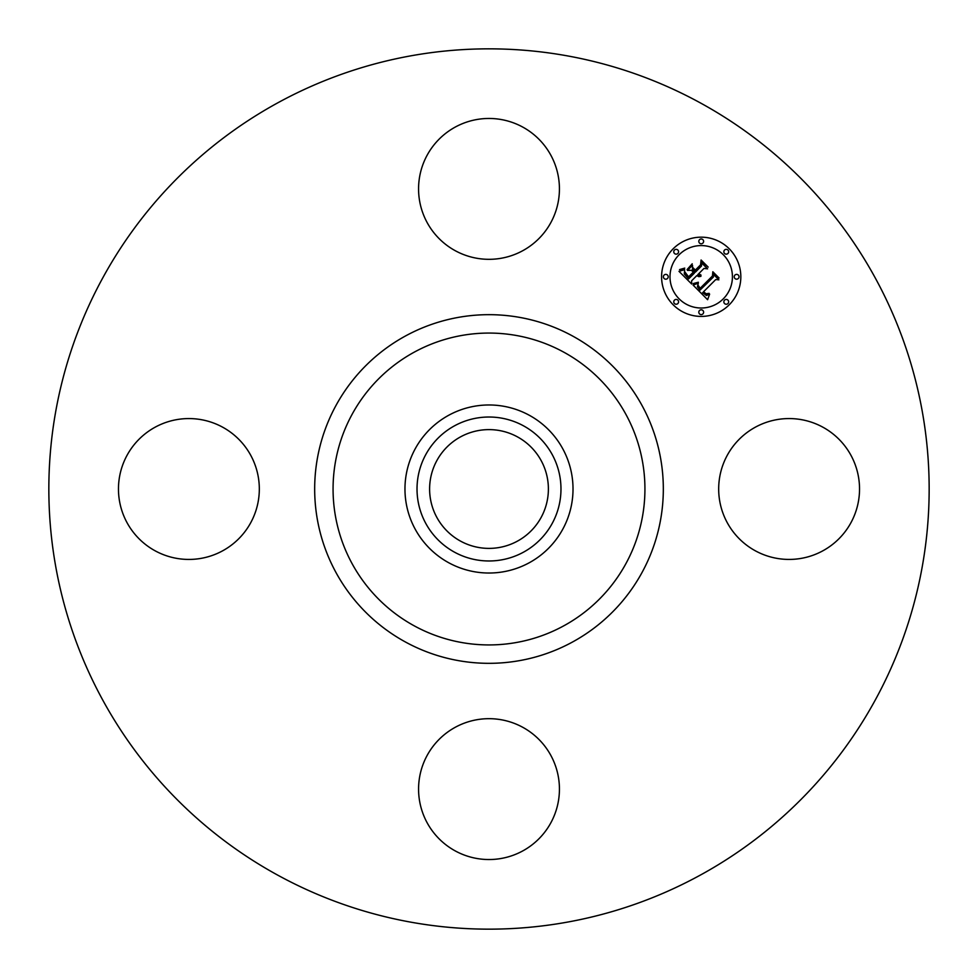 <?xml version="1.0" encoding="UTF-8"?>
<svg xmlns="http://www.w3.org/2000/svg" width="978" height="978" viewBox="0 0 978 978"><rect width="100%" height="100%" fill="white"/><g stroke="black" fill="none" stroke-linecap="round" stroke-linejoin="round"><path stroke-width="1.47" d="M727.302 455.235A70.428 70.428 0 0 1 822.877 427.19A70.428 70.428 0 0 1 850.909 522.765A70.428 70.428 0 0 1 755.346 550.81A70.428 70.428 0 0 1 727.302 455.235M277.972 875.273A440.161 440.161 0 0 1 102.727 277.972A440.161 440.161 0 0 1 700.028 102.727A440.161 440.161 0 0 1 875.273 700.028A440.161 440.161 0 0 1 277.972 875.273M529.281 415.259A84.035 84.035 0 0 1 529.281 562.741A84.035 84.035 0 0 1 404.965 489A84.035 84.035 0 0 1 529.281 415.259M523.511 552.167A71.981 71.981 0 0 1 425.833 523.511A71.981 71.981 0 0 1 454.489 425.833A71.981 71.981 0 0 1 552.167 454.489A71.981 71.981 0 0 1 523.511 552.167M460.528 541.115A59.377 59.377 0 0 1 436.885 460.528A59.377 59.377 0 0 1 517.472 436.885A59.377 59.377 0 0 1 541.115 517.472A59.377 59.377 0 0 1 460.528 541.115M455.235 250.698A70.428 70.428 0 0 1 427.19 155.123A70.428 70.428 0 0 1 522.765 127.091A70.428 70.428 0 0 1 550.81 222.654A70.428 70.428 0 0 1 455.235 250.698M250.698 522.765A70.428 70.428 0 0 1 155.123 550.81A70.428 70.428 0 0 1 127.091 455.235A70.428 70.428 0 0 1 222.654 427.19A70.428 70.428 0 0 1 250.698 522.765M522.765 727.302A70.428 70.428 0 0 1 550.81 822.877A70.428 70.428 0 0 1 455.235 850.909A70.428 70.428 0 0 1 427.19 755.346A70.428 70.428 0 0 1 522.765 727.302M673.194 248.779A39.609 39.609 0 0 1 729.221 248.779A39.609 39.609 0 0 1 729.221 304.806A39.609 39.609 0 0 1 673.194 304.806A39.609 39.609 0 0 1 673.194 248.779M679.135 254.72A31.21 31.21 0 0 1 723.28 254.72A31.21 31.21 0 0 1 723.28 298.865A31.21 31.21 0 0 1 679.135 298.865A31.21 31.21 0 0 1 679.135 254.72M693.084 285.075L698.304 283.229L697.412 286.774L699.991 290.136L713.414 277.006L713.304 274.231L718.891 279.83L715.749 279.549L703.573 291.725L706.079 293.767L709.099 293.351L706.434 294.341L703.39 292.178L702.656 292.642L706.409 295.515L709.625 294.133L707.607 299.708L693.084 285.075M693.219 283.559L698.378 282.251L693.219 283.559M698.072 285.283L700.15 288.29L712.473 275.992L712.828 271.75L719.075 277.996L713.17 272.752L712.938 276.261L700.175 289.023L698.084 286.64L698.072 285.283M678.989 271.334L684.673 269.659L684.294 273.95L688.61 278.913L694.343 273.192L693.598 272.446L688.536 277.495L685.309 274.133L684.588 271.542L688.561 276.86L693.292 272.141L691.434 270.283L687.412 270.405L692.534 265.27L692.558 269.353L695.37 272.165L701.532 265.992L701.556 262.837L707.571 268.84L703.989 268.437L698.72 273.706L701.055 275.136L698.39 274.036L697.815 274.61L700.945 276.322L698.842 276.676L696.788 275.637L691.617 280.808L691.69 284.036L678.989 271.334M679.551 269.586L684.759 268.106L682.73 269.488L679.551 269.586M692.228 263.791L687.082 269.573L692.228 263.791M695.346 270.075L700.578 264.842L701.092 260.014L708.182 267.104L701.446 261.028L701.03 265.001L695.321 270.723L692.84 267.569L695.346 270.075M674.465 300.136A2.396 2.396 0 0 1 677.864 300.136A2.396 2.396 0 0 1 677.864 303.535A2.396 2.396 0 0 1 674.465 303.535A2.396 2.396 0 0 1 674.465 300.136M674.465 250.05A2.396 2.396 0 0 1 677.864 250.05A2.396 2.396 0 0 1 677.864 253.449A2.396 2.396 0 0 1 674.465 253.449A2.396 2.396 0 0 1 674.465 250.05M664.099 275.087A2.396 2.396 0 0 1 667.497 275.087A2.396 2.396 0 0 1 667.497 278.486A2.396 2.396 0 0 1 664.099 278.486A2.396 2.396 0 0 1 664.099 275.087M724.551 250.05A2.396 2.396 0 0 1 727.95 250.05A2.396 2.396 0 0 1 727.95 253.449A2.396 2.396 0 0 1 724.551 253.449A2.396 2.396 0 0 1 724.551 250.05M699.514 239.683A2.396 2.396 0 0 1 702.913 239.683A2.396 2.396 0 0 1 702.913 243.07A2.396 2.396 0 0 1 699.514 243.07A2.396 2.396 0 0 1 699.514 239.683M727.95 303.535A2.396 2.396 0 0 1 724.551 303.535A2.396 2.396 0 0 1 724.551 300.136A2.396 2.396 0 0 1 727.95 300.136A2.396 2.396 0 0 1 727.95 303.535M702.913 313.901A2.396 2.396 0 0 1 699.514 313.901A2.396 2.396 0 0 1 699.514 310.503A2.396 2.396 0 0 1 702.913 310.503A2.396 2.396 0 0 1 702.913 313.901M738.317 278.486A2.396 2.396 0 0 1 734.93 278.486A2.396 2.396 0 0 1 734.93 275.087A2.396 2.396 0 0 1 738.317 275.087A2.396 2.396 0 0 1 738.317 278.486M563.756 352.153A155.942 155.942 0 0 1 625.847 563.756A155.942 155.942 0 0 1 414.244 625.847A155.942 155.942 0 0 1 352.153 414.244A155.942 155.942 0 0 1 563.756 352.153M572.582 336.016A174.328 174.328 0 0 1 641.984 572.582A174.328 174.328 0 0 1 405.418 641.984A174.328 174.328 0 0 1 336.016 405.418A174.328 174.328 0 0 1 572.582 336.016"/></g></svg>
